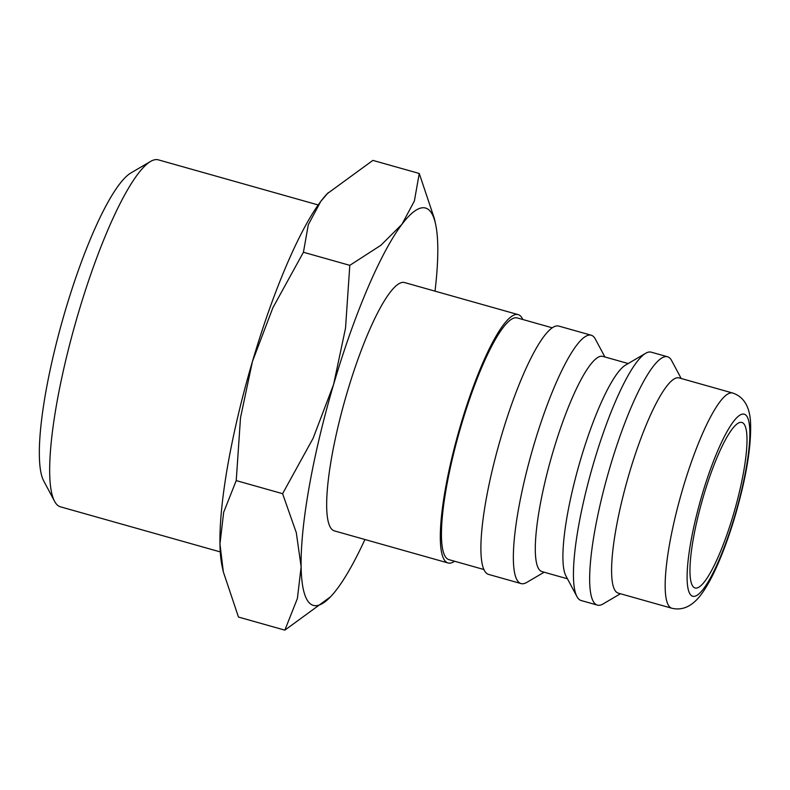 <?xml version="1.0" encoding="UTF-8"?>
<svg xmlns="http://www.w3.org/2000/svg" width="790" height="790" viewBox="0 0 790 790"><rect width="100%" height="100%" fill="white"/><g stroke="black" fill="none" stroke-linecap="round" stroke-linejoin="round"><path stroke-width="1.19" d="M454.586 561.236A129.027 25.389 -74.2 0 1 448.049 562.964A129.027 25.389 -74.2 0 1 446.715 562.371A129.027 25.389 -74.2 0 1 459.662 428.368A129.027 25.389 -74.2 0 1 518.131 314.608A129.027 25.389 -74.2 0 1 519.465 315.2A129.027 25.389 -74.2 0 1 522.802 319.496M518.131 314.608L404.49 282.534A129.027 25.389 105.8 0 0 346.02 396.303A129.027 25.389 105.8 0 0 333.074 530.307A129.027 25.389 105.8 0 0 334.407 530.9L448.049 562.964M483.954 569.531L448.977 559.656A125.59 24.717 -74.2 0 1 447.683 559.083A125.59 24.717 -74.2 0 1 460.284 428.644A125.59 24.717 -74.2 0 1 517.193 317.916L552.18 327.791M544.152 572.217L526.713 582.437A129.027 25.389 -74.2 0 1 521.094 583.583A129.027 25.389 -74.2 0 1 519.771 582.99A129.027 25.389 -74.2 0 1 532.707 448.977A129.027 25.389 -74.2 0 1 591.187 335.217A129.027 25.389 -74.2 0 1 592.52 335.809A129.027 25.389 -74.2 0 1 595.374 339.127L604.893 356.962M521.094 583.583L488.625 574.419A129.027 25.389 -74.2 0 1 487.302 573.826A129.027 25.389 -74.2 0 1 500.248 439.823A129.027 25.389 -74.2 0 1 558.718 326.063L591.187 335.217M567.457 578.793L541.999 571.605A111.825 22.002 -74.2 0 1 540.854 571.091A111.825 22.002 -74.2 0 1 552.072 454.951A111.825 22.002 -74.2 0 1 602.74 356.359L628.198 363.538M620.446 593.744L603.017 603.975A129.027 25.389 -74.2 0 1 597.398 605.11L581.163 600.528A129.027 25.389 -74.2 0 1 579.83 599.946A129.027 25.389 -74.2 0 1 576.967 596.618L565.966 576.009A111.825 22.002 -74.2 0 1 578.793 465.794A111.825 22.002 -74.2 0 1 625.473 365.138L645.627 353.308A129.027 25.389 -74.2 0 1 651.246 352.172L667.481 356.754A129.027 25.389 -74.2 0 1 668.814 357.347A129.027 25.389 -74.2 0 1 671.678 360.665L681.187 378.499M576.967 596.618A129.027 25.389 -74.2 0 1 591.769 469.457A129.027 25.389 -74.2 0 1 645.627 353.308M597.398 605.11A129.027 25.389 -74.2 0 1 596.065 604.518A129.027 25.389 -74.2 0 1 609.011 470.514A129.027 25.389 -74.2 0 1 667.481 356.754M617.148 592.628A111.825 22.002 -74.2 0 1 628.366 476.479A111.825 22.002 -74.2 0 1 679.044 377.887L732.616 393.005A111.825 22.002 -74.2 0 0 682.827 488.556A111.825 22.002 -74.2 0 0 670.72 607.747A111.825 22.002 -74.2 0 0 671.875 608.251L618.303 593.142A111.825 22.002 -74.2 0 1 617.148 592.628M364.931 539.511A206.447 40.626 -74.2 0 1 336.975 589.123A206.447 40.626 -74.2 0 1 330.467 596.855A206.447 40.626 -74.2 0 1 311.25 604.459A206.447 40.626 -74.2 0 1 301.128 566.825L297.396 598.484L284.854 630.144L238.481 617.059L223.323 571.842L219.956 543.915L223.679 512.246L236.23 480.597L240.516 417.713L252.435 361.514A206.447 40.626 -74.2 0 1 320.76 201.411A206.447 40.626 -74.2 0 1 327.267 193.678L372.88 160.39L419.253 173.474L414.385 200.986L401.932 224.321A206.447 40.626 -74.2 0 1 427.647 208.975A206.447 40.626 -74.2 0 1 435.616 224.251A206.447 40.626 -74.2 0 1 437.779 246.618A206.447 40.626 -74.2 0 1 435.014 291.154M223.323 571.842L222.118 566.282A206.447 40.626 -74.2 0 1 219.956 543.915A206.447 40.626 -74.2 0 1 252.435 361.514L272.886 307.725L303.429 252.257L308.298 224.745L320.76 201.411L328.215 192.681M220.272 551.914L60.455 506.825A180.258 35.471 -74.2 0 1 58.598 505.995A180.258 35.471 -74.2 0 1 54.609 501.354A180.258 35.471 -74.2 0 1 75.277 323.703A180.258 35.471 -74.2 0 1 150.525 161.456A180.258 35.471 -74.2 0 1 158.365 159.857L318.182 204.956M694.232 587.602A86.021 16.926 -74.2 0 1 702.863 498.263A86.021 16.926 -74.2 0 1 741.84 422.423A86.021 16.926 -74.2 0 1 742.728 422.818A86.021 16.926 -74.2 0 1 734.098 512.157A86.021 16.926 -74.2 0 1 695.121 587.997A86.021 16.926 -74.2 0 1 694.232 587.602M54.609 501.354L43.806 481.11A163.362 32.143 -74.2 0 1 62.538 320.108A163.362 32.143 -74.2 0 1 130.735 173.059L150.525 161.456M333.607 384.424A206.447 40.626 -74.2 0 1 401.932 224.321L380.928 245.246L349.802 265.341L345.516 328.215L333.607 384.424L313.146 438.213L282.603 493.681L296.319 532.746L301.128 566.825A206.447 40.626 -74.2 0 1 333.607 384.424M435.616 224.251L434.411 218.692L419.253 173.474M284.854 630.144L330.467 596.855M349.802 265.341L303.429 252.257M282.603 493.681L236.23 480.597M734.907 515.436A94.622 18.614 -74.2 0 1 691.803 595.848A94.622 18.614 -74.2 0 1 702.043 494.994A94.622 18.614 -74.2 0 1 745.158 414.582A94.622 18.614 -74.2 0 1 734.907 515.436M732.616 393.005C743.41 396.57 749.364 405.981 750.5 421.258C751.596 445.244 746.491 476.726 735.184 515.712C729.506 534.919 723.285 552.052 716.52 567.101C711.711 577.816 706.843 586.605 701.935 593.458C692.968 605.94 682.945 610.868 671.875 608.251"/></g></svg>

